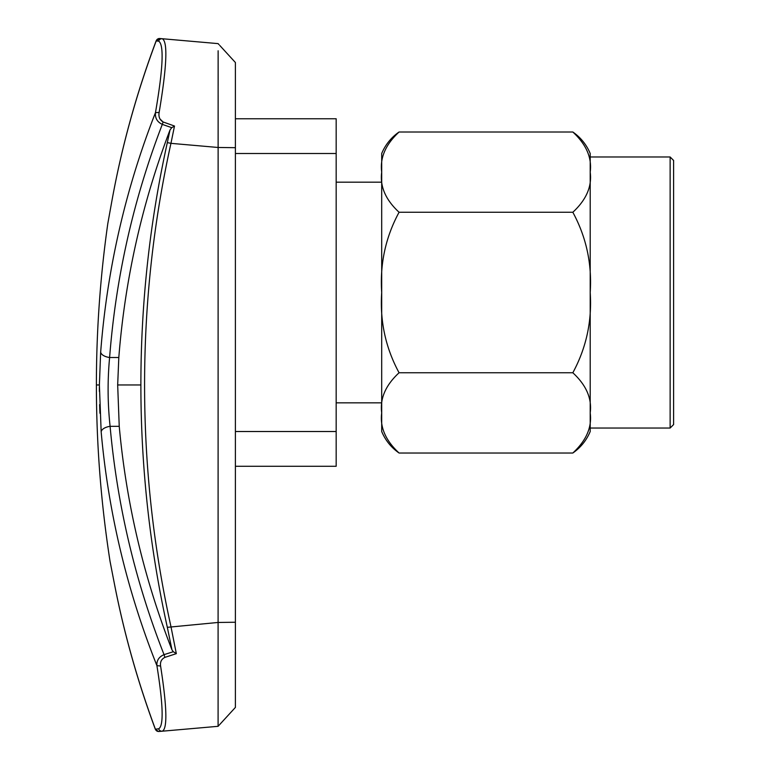 <?xml version="1.0" encoding="UTF-8"?>
<svg xmlns="http://www.w3.org/2000/svg" width="770" height="770" viewBox="0 0 770 770"><rect width="100%" height="100%" fill="white"/><g stroke="black" fill="none" stroke-linecap="round" stroke-linejoin="round"><path stroke-width="1.16" d="M167.331 142.604L170.016 129.966C142.094 203.107 125.019 278.942 118.811 357.501L117.675 384.962L140.881 384.962A1119.532 1115.268 90 0 1 167.331 142.604L170.95 143.345L174.501 126.039L170.95 143.345C153.365 222.915 144.577 303.457 144.577 384.962C144.577 466.466 153.365 546.998 170.95 626.578L176.33 653.653L164.905 657.368L176.33 653.653L173.337 651.709L164.048 654.644L164.905 657.368C161.45 659.101 160.016 661.988 160.593 666.05C167.013 707.284 167.552 728.997 162.22 731.202L218.093 726.312L218.093 622.458L218.093 726.312L219.084 725.225M140.881 384.962A1119.532 1115.268 90 0 0 167.331 627.329L218.093 622.458L218.131 50.782M110.062 561.455L110.004 561.08C100.937 502.723 96.404 444.021 96.394 384.962L99.388 384.962L100.639 352.525M99.378 387.166L99.378 391.41M99.609 404.635L99.927 413.249M114.797 585.787A10.424 4.918 168.9 0 1 114.759 585.604A10.424 4.918 168.9 0 1 114.73 585.412C108.551 553.678 108.551 553.678 114.73 585.412A1124.931 964.733 15.7 0 0 155.347 729.065A3.475 3.455 85 0 0 158.947 731.481L159.842 731.404M158.947 731.481L162.22 731.202A3.475 3.446 -95 0 1 158.63 728.776L155.338 729.238L158.495 731.5M158.63 728.776C163.817 726.226 163.24 705.166 156.907 665.617A1126.279 965.898 164.3 0 1 101.168 431.912L99.388 384.962M174.501 126.039L163.144 121.978L174.501 126.039L171.777 127.676L170.016 129.966M163.009 121.93L159.91 118.898M159.794 38.519L159.794 38.519A3.475 3.455 95 0 0 156.195 40.935L158.63 41.147A3.475 3.446 -85 0 1 162.22 38.731L159.794 38.519L162.22 38.731C167.927 41.455 166.907 66.027 159.14 112.459L159.284 111.65M101.168 431.912A10.424 5.294 -5.1 0 1 110.1 426.33C107.617 403.403 107.454 380.467 109.609 357.501A10.424 5.284 4.4 0 1 100.677 352.044A1124.931 964.733 15.7 0 1 155.473 112.622C163.105 68.261 164.154 44.429 158.63 41.147M96.394 384.962C96.404 330.869 100.206 277.046 107.819 223.483L112.237 199.055C122.045 145.569 136.694 92.795 156.185 40.752L156.195 40.935A1126.279 965.898 164.3 0 0 112.208 199.247C106.472 230.885 106.472 230.885 112.208 199.247A10.424 4.947 -169.6 0 1 112.237 199.055A10.424 4.947 -169.6 0 1 112.276 198.872M218.131 51.59L218.151 85.383M218.141 95.268L218.122 118.763M162.22 38.731L218.093 43.62L219.084 44.698M118.811 357.501L109.609 357.501C115.856 277.075 133.422 199.372 162.306 124.384L163.144 121.978C159.737 120.014 158.399 116.838 159.14 112.459L155.473 112.622C154.963 118.099 157.244 122.016 162.306 124.384L171.777 127.676M117.675 384.962L119.234 426.33C126.28 503.349 143.855 577.866 171.97 649.87L167.331 627.329M171.97 649.87L173.337 651.709M219.575 724.685L235.399 707.418L235.399 147.686L218.093 147.474L170.95 143.345M235.399 624.942L235.399 622.247L218.093 622.458M235.399 147.686L235.399 62.514L219.825 45.507M160.593 666.05L156.907 665.617C156.57 660.487 158.947 656.829 164.048 654.644C135.193 581.235 117.204 505.13 110.1 426.33L119.234 426.33M399.072 132.007C385.606 144.442 379.812 157.812 381.699 172.133L381.699 412.893C379.812 398.571 385.606 385.202 399.072 372.767C385.597 347.847 379.803 321.09 381.699 292.513C379.812 263.869 385.606 237.122 399.072 212.26C385.597 199.796 379.803 186.427 381.699 172.133L381.699 153.509A48.741 48.741 0 0 1 399.072 132.007L572.832 132.007A48.741 48.741 0 0 1 590.205 153.509L590.205 172.133C592.091 157.812 586.297 144.442 572.832 132.007M670.131 156.984L673.606 160.458L673.606 424.568L670.131 428.043L670.131 156.984L590.205 156.984M572.832 212.26C586.297 237.122 592.091 263.869 590.205 292.513L590.205 431.518C586.48 440.363 580.696 447.524 572.832 453.02C586.307 440.556 592.101 427.186 590.205 412.893C592.091 398.571 586.297 385.202 572.832 372.767C586.307 347.847 592.101 321.09 590.205 292.513L590.205 172.133C592.101 186.427 586.307 199.796 572.832 212.26L399.072 212.26M235.399 118.763L336.172 118.763L336.172 153.509L235.399 153.509M235.399 431.518L336.172 431.518L336.172 466.274L235.399 466.274M336.172 153.509L336.172 431.518M572.832 453.02L399.072 453.02C385.597 440.556 379.803 427.186 381.699 412.893L381.699 431.518C385.414 440.363 391.208 447.524 399.072 453.02M399.072 372.767L572.832 372.767M110.004 561.08L113.835 580.888M155.338 729.238C137.82 681.97 124.288 634.095 114.759 585.604L110.062 561.446M156.743 730.961L157.869 731.423M107.954 222.751L112.237 199.055M151.199 54.372L156.185 40.752L159.727 38.51M158.639 38.587L159.313 38.5M336.172 182.182L381.699 182.182M336.172 402.845L381.699 402.845M670.131 428.043L590.205 428.043"/></g></svg>
